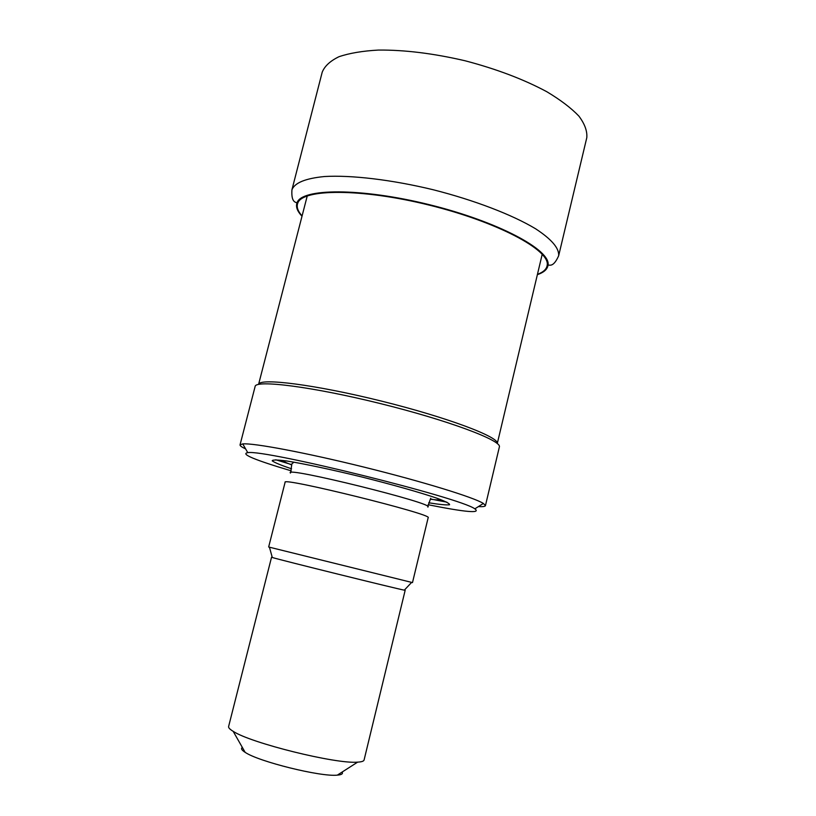 <?xml version="1.0" encoding="UTF-8"?>
<svg xmlns="http://www.w3.org/2000/svg" width="816" height="816" viewBox="0 0 816 816"><rect width="100%" height="100%" fill="white"/><g stroke="black" fill="none" stroke-linecap="round" stroke-linejoin="round"><path stroke-width="1.22" d="M272.248 557.328L271.544 557.226L272.289 557.491C278.644 559.592 397.31 588.958 404.318 590.162L405.164 590.294L404.43 590.039M271.544 557.226L228.613 726.495C228.307 727.688 229.826 729.31 233.172 731.33C250.665 743.06 336.396 764.276 357.643 762.134C361.6 761.92 363.742 761.216 364.079 760.022L405.164 590.294M242.362 747.456C240.71 748.486 241.628 750.108 245.137 752.332C258.488 761.593 320.943 777.046 337.304 775.139C341.578 774.812 343.189 773.782 342.128 772.058M307.255 195.901L258.58 384.397C259.549 377.655 315.241 384.632 381.419 401.095C447.617 417.476 499.79 437.254 497.26 443.598M245.626 448.912C241.74 447.097 239.873 445.75 240.037 444.873L255.122 386.488C255.459 379.552 312.13 386.651 380.144 403.522C448.178 420.322 501.962 440.558 499.372 446.933L485.449 505.604C485.245 506.512 482.888 506.838 478.39 506.603M291.74 464.651L275.767 459.775M240.037 444.873L242.75 443.904C253.47 442.874 305.592 452.645 364.364 467.201C423.137 481.736 474.055 497.464 483.368 503.452L485.449 505.604M446.913 502.166L430.45 499.004M291.2 470.832C254.694 459.989 240.22 453.931 247.778 452.656C264.629 449.259 460.856 497.821 474.841 508.847C481.216 513.59 465.64 512.213 428.114 504.737M291.567 468.823C281.122 465.293 274.676 462.631 272.207 460.836C272.442 459.694 277.328 459.745 286.855 461.009C304.297 463.794 331.969 469.679 362.335 477.105C392.649 484.714 419.852 492.415 436.56 498.086C445.567 501.412 449.902 503.635 449.565 504.767C446.536 505.196 439.589 504.533 428.706 502.778M285.1 482.287C280.918 476.697 433.949 514.57 428.165 517.691L412.488 582.593L269.443 547.199L268.658 546.995L285.1 482.287M537.448 274.349C543.538 272.105 546.802 268.984 547.23 264.976L547.23 264.965C549.739 249.941 497.219 221.86 429.287 205.132C361.386 188.251 302.175 188.68 297.738 203.235C296.361 206.948 297.809 211.181 302.083 215.934M537.367 274.666C543.864 272.452 547.424 269.3 548.026 265.22L548.026 265.21C551.167 250.135 498.219 221.646 429.379 204.694C360.58 187.588 300.808 188.19 296.932 203.082C295.667 206.938 297.361 211.324 302.002 216.25M291.73 464.906C286.181 462.825 283.244 461.346 282.928 460.459M440.273 499.423C439.569 500.065 436.264 500.004 430.348 499.239M290.455 473.056C281.999 465.64 438.182 504.288 427.768 507.042M586.582 138.506L586.796 137.669C587.367 131.131 584.746 123.95 578.911 116.127C571.21 108.059 560.5 99.919 546.781 91.708C523.668 79.315 496.424 68.993 465.059 60.761C433.469 53.417 404.614 49.847 378.491 50.062C362.6 50.939 349.411 53.162 338.936 56.732C330.215 60.965 324.646 66.116 322.208 72.185L322.126 72.532M586.796 137.669L558.644 255.816C559.348 248.35 551.687 239.343 535.653 228.817C512.448 214.832 474.494 200.206 433.092 189.72C391.578 179.693 351.288 174.95 324.411 176.531C305.459 178.408 294.627 182.835 291.934 189.812C291.067 203.449 296.228 201.807 296.932 203.082L297.738 203.235M296.953 203L297.575 203.684M337.304 775.139L357.643 762.134M245.137 752.332L233.172 731.33M497.281 443.547L542.222 254.225M474.841 508.847L483.368 503.452M247.778 452.656L242.75 443.904M290.629 472.607L291.863 463.865L293.923 462.162M430.705 498.229L427.808 506.593M404.318 590.162L411.641 582.379M272.289 557.491L269.443 547.199M547.24 264.976L548.026 265.21C549.239 264.425 553.044 268.28 558.644 255.816M322.208 72.185L291.934 189.812"/></g></svg>
